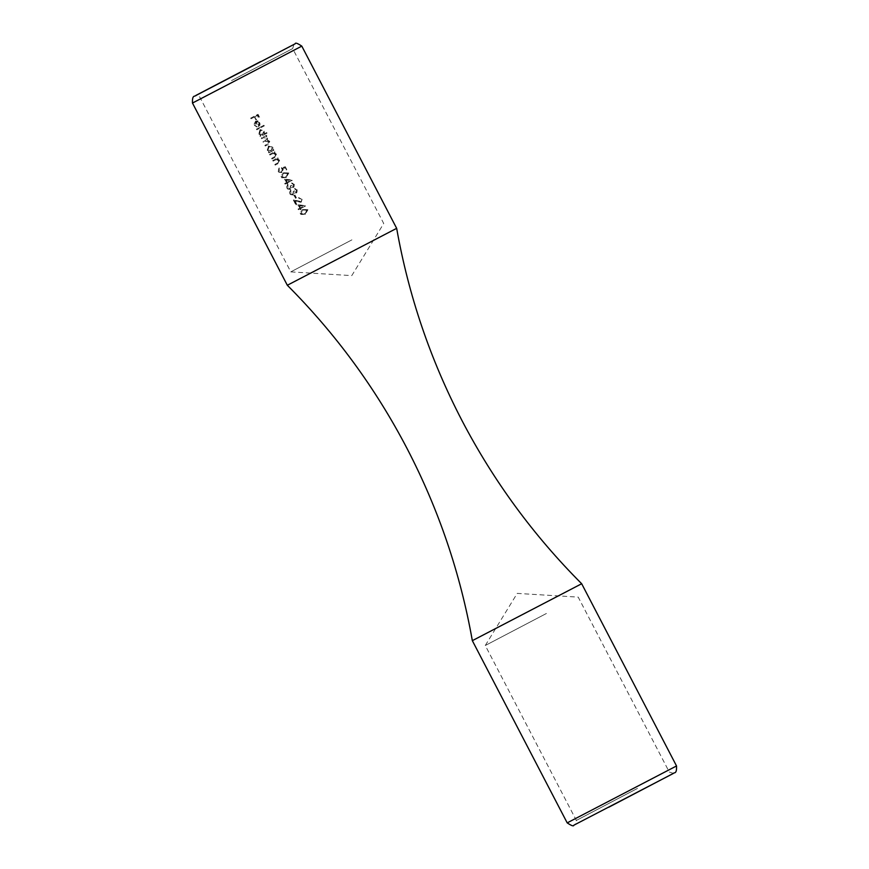<?xml version="1.0" encoding="UTF-8"?>
<svg xmlns="http://www.w3.org/2000/svg" width="869" height="869" viewBox="0 0 869 869"><rect width="100%" height="100%" fill="white"/><g stroke="black" fill="none" stroke-linecap="round" stroke-linejoin="round"><path stroke-width="0.65" stroke-dasharray="4.34 3.26" d="M472.334 640.659L581.676 583.74M637.477 788.411L576.343 820.434L637.477 788.411M260.298 61.732L195.568 95.633L260.298 61.732M231.523 80.589L292.657 48.566L231.523 80.589M257.789 121.801L258.984 122.909L258.495 125.723L256.409 121.714L258.082 121.638L256.703 121.562L258.788 125.57L259.266 122.757L258.082 121.638M254.302 125.266L256.963 126.993L254.878 124.875L255.747 121.975L258.212 126.7L259.69 125.201L259.603 122.54L257.561 120.976L255.529 121.258L253.998 124.452L254.595 125.114L255.812 121.106L257.854 120.824L259.896 122.388L259.983 125.049L258.495 126.548L256.029 121.823L255.171 124.712L257.257 126.841L254.595 125.114M259.429 133.598L260.331 130.426L263.459 131.512L262.525 134.706L259.429 133.598L262.818 134.554L263.752 131.36L260.613 130.274L259.712 133.446M258.799 133.902L260.885 135.564L260.005 136.009L260.352 136.661L267.565 132.914L267.228 132.262L264.111 133.88L264.1 131.176L259.994 129.774L258.799 133.902L260.287 129.622L264.382 131.023L264.404 133.728L267.522 132.099L267.858 132.751L260.635 136.509L260.298 135.857L261.167 135.401L259.081 133.75M267.869 149.826L268.771 146.655L271.91 147.741L270.976 150.924L267.869 149.826L271.258 150.772L272.203 147.589L269.064 146.503L268.163 149.674M267.239 150.12L269.325 151.782L268.456 152.238L268.793 152.89L273.898 150.228L273.561 149.587L272.605 150.087L272.54 147.393L268.445 146.003L267.239 150.12L268.727 145.851L272.833 147.241L272.899 149.924L273.854 149.425L274.191 150.076L269.086 152.738L268.749 152.086L269.618 151.63L267.533 149.968M278.167 171.312L278.873 172.247L281.914 172.573L283.033 169.107L282.447 168.325L284.532 167.739L285.803 170.194L286.542 169.813L284.999 166.848L281.056 167.956L282.24 169.357L281.599 171.91L278.884 170.987L278.96 168.097L278.167 171.312L279.253 167.945L279.177 170.835L281.893 171.758L282.534 169.205L281.339 167.804L285.293 166.696L286.835 169.661L286.097 170.042L284.815 167.587L282.74 168.162L283.316 168.944L282.197 172.42L279.155 172.095L278.449 171.16M283.837 177.591L281.838 176.657L283.848 173.333L287.791 173.561L285.738 176.95L283.837 177.591L286.02 176.798L288.084 173.409L283.967 173.268L282.121 176.505L284.12 177.439M288.519 173.159L283.511 172.681L288.812 172.996L286.357 177.45L282.045 177.634L281.132 175.875L283.511 172.681L280.839 176.027L281.762 177.787L286.075 177.602L288.812 172.996M286.911 188.117L287.617 189.04L290.442 189.464L291.658 187.291L293.559 187.378L294.319 184.293L291.354 183.098L293.581 184.684L293.222 186.726L291.093 185.477L290.365 185.847L290.05 188.845L287.617 187.769L287.693 184.652L286.564 187.02L286.911 188.117L287.976 184.5L287.911 187.606L290.333 188.692L290.659 185.694L291.376 185.325L293.505 186.574L293.874 184.532L291.647 182.946L294.613 184.141L293.841 187.215L291.941 187.139L290.735 189.312L287.9 188.888L287.194 187.965M289.812 193.678L290.518 194.613L293.342 195.025L294.548 192.853L296.448 192.94L297.22 189.855L294.254 188.66L296.481 190.246L296.112 192.288L293.983 191.039L293.266 191.408L292.94 194.406L290.518 193.331L290.583 190.213L289.464 192.592L289.812 193.678L290.876 190.061L290.811 193.168L293.233 194.254L293.548 191.256L294.276 190.887L296.405 192.136L296.774 190.094L294.548 188.508L297.502 189.703L296.742 192.788L294.841 192.701L293.624 194.873L290.8 194.45L290.094 193.526M302.944 214.306L300.956 213.372L302.966 210.048L306.909 210.276L304.845 213.665L302.944 214.306L305.138 213.513L307.192 210.124L303.248 209.896L301.239 213.22L303.238 214.154M307.637 209.874L302.629 209.396L307.93 209.711L305.475 214.165L301.163 214.35L300.239 212.59L302.629 209.396L299.957 212.742L300.87 214.502L305.182 214.317L307.93 209.711M287.324 285.26L396.666 228.341M546.416 613.481L485.282 645.504L546.416 613.481M351.912 239.866L290.789 271.878L351.912 239.866M251.315 118.608L250.978 117.967L258.028 114.306L259.853 117.826L259.114 118.217L257.626 115.338L255.432 116.479L256.92 119.357L256.203 119.726L254.704 116.859L251.032 118.771L254.704 116.859M257.061 129.644L256.724 128.992L263.948 125.245L264.285 125.896L256.779 129.796L264.285 125.896M264.882 145.373L265.219 146.025L267.967 144.602L269.488 141.538L267.228 140.246L267.609 137.91L265.664 136.607L266.566 136.14L266.229 135.488L261.124 138.149L261.46 138.79L263.589 137.693L266.913 138.138L265.577 140.42L263.003 141.756L263.34 142.407L265.306 141.386L268.793 141.756L267.63 143.95L269.086 141.604L265.588 141.234L263.633 142.255L263.285 141.604L265.86 140.267L267.196 137.975L263.872 137.53L261.743 138.638L261.406 137.986L266.522 135.336L266.859 135.988L265.957 136.455L267.891 137.758L267.522 140.094L269.781 141.386L268.249 144.45L265.512 145.873L265.175 145.221L268.076 143.711L265.175 145.221M270.194 154.867L269.857 154.215L274.962 151.564L275.299 152.216L274.365 152.694L276.44 154.171L274.854 157.506L272.269 158.853L271.932 158.201L275.44 156.29L275.745 154.389L273.442 153.302L269.901 155.019L273.442 153.302M273.377 160.982L273.04 160.33L278.145 157.68L278.482 158.332L277.548 158.821L279.622 160.298L278.037 163.633L275.451 164.969L275.115 164.317L278.623 162.405L278.927 160.515L276.624 159.429L273.094 161.134L276.624 159.429M285.347 183.978L285.01 183.326L286.607 182.501L284.815 179.068L292.505 180.089L287.65 182.783L288.084 183.609L287.378 183.989L286.944 183.153L285.065 184.13L286.944 183.153M296.21 204.834L293.646 199.924L300.859 201.478L301.489 199.164L298.632 197.687L302.249 198.805L301.25 202.097L295.156 201.108L296.916 204.476L295.916 204.997L296.916 204.476M298.664 209.57L298.328 208.918L299.924 208.093L298.132 204.66L305.899 205.812L300.978 208.364L301.413 209.201L300.696 209.57L300.261 208.745L298.382 209.722L300.261 208.745M273.148 153.455L275.451 154.552L275.147 156.442L274.017 157.126L275.44 156.29L271.932 158.201M276.342 159.581L278.634 160.667L278.33 162.557L277.211 163.242L278.623 162.405L275.115 164.317M294.939 195.014L296.383 197.795L295.666 198.175L294.222 195.384L294.939 195.014L293.928 195.547L295.666 198.175M299.979 208.897L300.402 209.733L301.119 209.353L300.685 208.527L305.606 205.964L297.85 204.812L299.924 208.093M299.631 208.245L298.328 208.918M298.045 209.071L298.382 209.722M300.348 207.876L299.229 205.714L303.411 206.279L300.348 207.876L303.705 206.127L299.512 205.562L300.641 207.724M296.622 204.628L294.873 201.26L300.956 202.26L301.956 198.968L298.339 197.85L301.195 199.316L300.859 201.478M300.565 201.641L297.98 201.239M297.687 201.391L293.646 199.924M293.364 200.076L295.916 204.997M295.373 198.328L296.383 197.795M296.101 197.947L294.645 195.167M286.651 183.305L287.085 184.141L287.802 183.772L287.367 182.935L292.277 180.383L284.532 179.22L286.607 182.501M286.314 182.653L285.01 183.326M284.717 183.478L285.065 184.13M287.031 182.284L285.901 180.133L290.094 180.698L287.031 182.284L290.376 180.535L286.194 179.97L287.313 182.132M274.832 164.48L275.169 165.121L277.754 163.785L279.34 160.45L277.265 158.973L278.199 158.484L277.863 157.832L272.747 160.493L273.094 161.134M271.639 158.354L271.975 159.005L274.561 157.658L276.146 154.324L274.072 152.846L275.017 152.368L274.669 151.717L269.564 154.367L269.901 155.019M264.002 126.048L263.665 125.397L256.442 129.155L256.779 129.796M254.421 117.011L255.91 119.879L256.637 119.509L255.138 116.631L257.333 115.49L258.832 118.369L259.57 117.988L257.735 114.458L250.696 118.119L251.032 118.771M192.473 103.042L301.804 46.122M260.581 61.58L195.623 95.655M676.527 765.958L567.196 822.878M673.432 773.367L669.282 772.052L578.211 597.122L517.218 593.386L485.282 645.493L576.343 820.434L575.039 824.583M293.961 44.417L292.657 48.566L383.718 223.496L351.782 275.614L290.789 271.878L199.718 96.948L195.568 95.633"/><path stroke-width="1.3" d="M581.676 583.74L472.334 640.659C460.396 573.355 438.671 509.386 407.17 448.73C375.549 388.128 335.608 333.642 287.324 285.26L396.666 228.341C408.604 295.645 430.329 359.614 461.83 420.27C493.451 480.872 533.392 535.358 581.676 583.74L676.527 765.958C676.886 774.8 674.051 772.02 673.182 773.54L573.812 825.213C573.746 826.538 571.541 825.767 567.196 822.878L676.527 765.958M608.702 807.268L673.432 773.367L608.702 807.268M195.623 95.655L295.188 43.787C295.254 42.462 297.459 43.233 301.804 46.122L192.473 103.042L287.324 285.26M301.804 46.122L396.666 228.341M472.334 640.659L567.196 822.878M192.473 103.042C192.114 94.2 194.949 96.98 195.818 95.46L260.581 61.58"/></g></svg>

